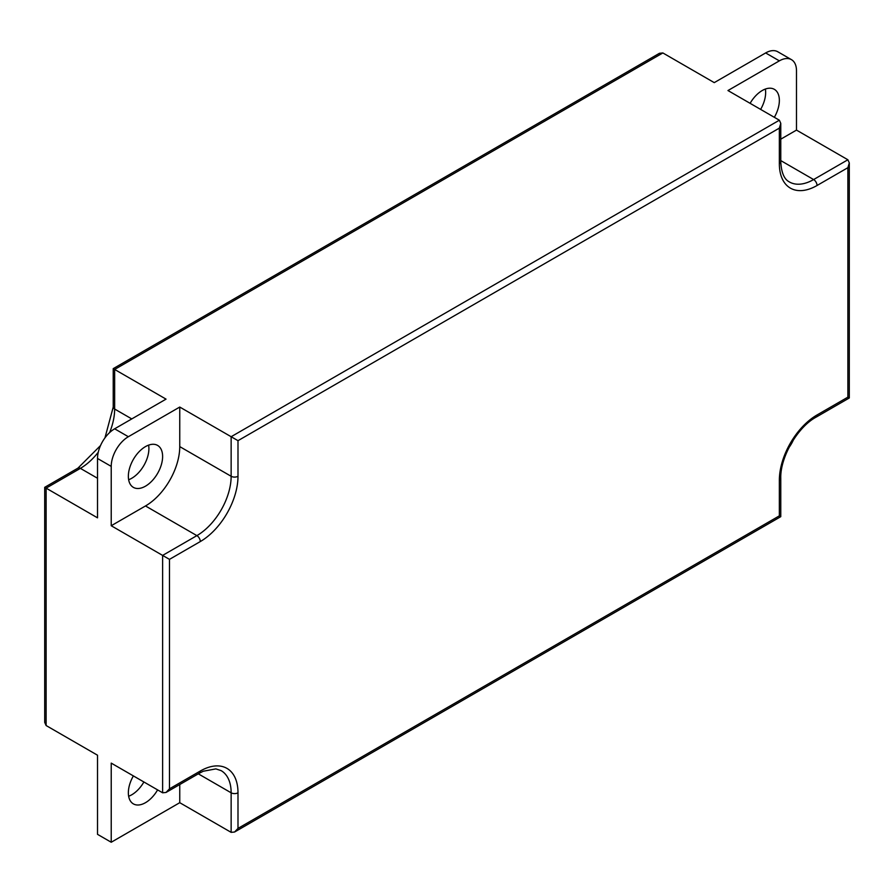 <?xml version="1.0" encoding="UTF-8"?>
<svg xmlns="http://www.w3.org/2000/svg" width="894" height="894" viewBox="0 0 894 894"><rect width="100%" height="100%" fill="white"/><g stroke="black" fill="none" stroke-linecap="round" stroke-linejoin="round"><path stroke-width="1.34" d="M779.356 515.849L780.775 516.665L780.775 478.268A4.85 2.794 180 0 1 779.356 480.246L779.356 515.849L237.994 828.403L234.563 832.023L231.144 832.359L179.75 802.689L179.75 784.541M237.994 828.403L237.994 792.799A53.305 30.776 120 0 0 200.301 771.03L169.469 788.832L166.038 792.453L162.619 792.788L111.225 763.118L111.225 842.249L179.75 802.689M780.775 139.173L796.487 130.099L796.487 70.76A24.227 13.991 120 0 0 791.469 59.663A24.227 13.991 120 0 0 779.356 60.859L727.962 90.54L779.356 120.209L780.775 123.35L779.356 128.121L779.356 163.725A4.85 2.794 -0 0 0 780.775 161.747L780.775 123.35M169.469 788.832L169.469 559.365L111.225 525.739L145.487 505.959A48.455 27.971 120 0 0 179.75 446.609L179.75 407.049L128.356 436.719A24.227 13.991 120 0 0 111.225 466.389L111.225 525.739M779.356 120.209L231.144 436.719L231.144 476.278A4.85 2.794 -0 0 0 237.994 476.278L237.994 440.675L179.75 407.049M779.356 163.725A53.305 30.776 120 0 0 817.049 185.494L847.881 167.692L849.3 162.909L847.881 159.769L796.487 130.099M847.881 167.692L847.881 397.159L849.3 397.975L849.3 162.909M111.225 842.249L97.513 834.337L97.513 755.206L46.119 725.537L46.119 488.146L80.382 468.367A4.85 2.794 -120 0 0 77.957 468.132L44.7 487.331L97.513 517.827L97.513 458.477A24.227 13.991 -60 0 1 114.644 428.807L166.038 399.126L114.644 369.457L662.856 52.947L659.437 53.294L113.225 368.641L114.644 369.457L114.644 409.027A4.85 2.794 180 0 1 113.225 407.049L104.967 437.848M128.635 796.252A24.227 13.991 120 0 0 143.889 781.982L133.374 775.914A24.227 13.991 -60 0 0 128.356 792.799A24.227 13.991 -60 0 0 133.374 803.885A24.227 13.991 -60 0 0 157.601 789.894M44.7 487.331L44.7 722.397L46.119 725.537M779.356 60.859L765.644 52.947L714.25 82.628L662.856 52.947M765.644 52.947A24.227 13.991 -60 0 1 777.758 51.751L791.469 59.663M760.626 109.403A24.227 13.991 120 0 0 765.365 89.065M128.635 479.732A24.227 13.991 120 0 0 148.616 445.134M128.356 476.278A24.227 13.991 -60 0 1 138.928 451.895A24.227 13.991 -60 0 1 157.601 445.413A24.227 13.991 -60 0 1 157.601 473.384A24.227 13.991 -60 0 1 133.374 487.375A24.227 13.991 -60 0 1 128.356 476.278M750.111 103.324A24.227 13.991 -60 0 1 774.338 89.333A24.227 13.991 -60 0 1 774.338 117.315M789.033 447.458A24.227 13.991 120 0 0 793.492 439.736M237.994 792.799A4.85 2.794 180 0 1 231.144 792.799L231.144 832.359M200.301 771.03A4.85 2.794 60 0 1 199.306 773.254L203.251 771.231L215.845 768.896L221.109 770.617A48.455 27.971 -60 0 1 231.144 792.799L198.3 773.835M179.75 446.609L231.144 476.278A48.455 27.971 -60 0 1 196.881 535.629L162.619 555.409L162.619 792.788M145.487 505.959L196.881 535.629A4.85 2.794 60 0 1 200.301 541.563A53.305 30.776 120 0 0 237.994 476.278M169.469 559.365L200.301 541.563M237.994 440.675L779.356 128.121M817.049 185.494A4.85 2.794 -120 0 0 813.618 179.56A48.455 27.971 -60 0 1 789.391 181.951C787.67 180.946 781.591 178.096 780.775 161.747M847.881 159.769L813.618 179.56L780.775 160.596M780.775 478.268C780.116 457.315 797.571 427.086 816.043 417.185A4.85 2.794 -120 0 0 817.049 414.961A53.305 30.776 120 0 0 779.356 480.246M847.881 397.159L817.049 414.961M111.225 466.389L97.513 458.477M97.513 478.256L80.382 468.367A48.455 27.971 120 0 0 98.273 452.219M109.604 432.595A48.455 27.971 120 0 0 114.644 409.027L131.776 418.917M128.356 436.719L114.644 428.807M234.563 832.023L780.775 516.665M199.306 773.254L166.038 792.453M816.043 417.185L849.3 397.975M100.508 445.57L77.957 468.132M113.225 407.049L113.225 368.641"/></g></svg>
